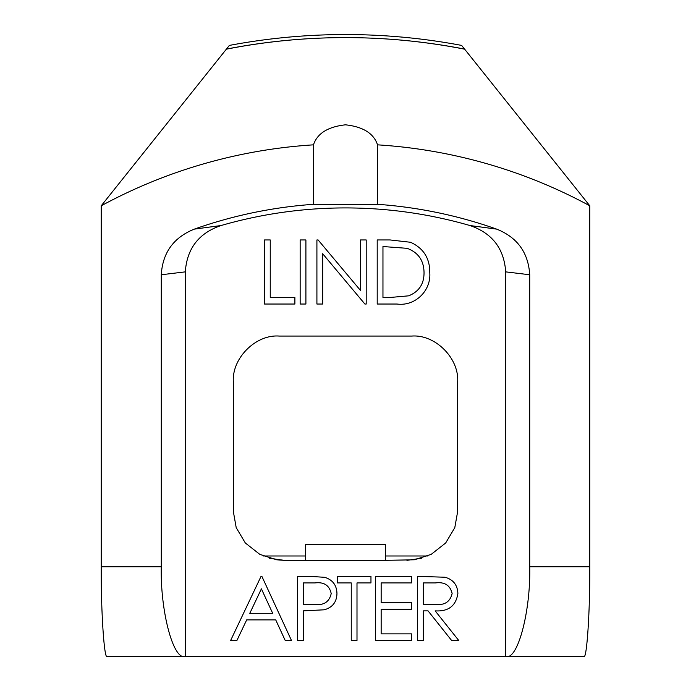 <?xml version="1.0" encoding="UTF-8"?>
<svg xmlns="http://www.w3.org/2000/svg" width="691" height="691" viewBox="0 0 691 691"><rect width="100%" height="100%" fill="white"/><g stroke="black" fill="none" stroke-linecap="round" stroke-linejoin="round"><path stroke-width="1.04" d="M496.674 229.127C517.309 237.359 528.33 252.569 529.721 274.759L505.691 271.865C504.093 248.553 492.182 233.109 469.949 225.534L496.674 229.127A453.27 453.27 0 0 0 377.536 204.311L313.464 204.311L313.464 144.842A512.61 512.61 0 0 0 101.214 205.797L226.354 49.182A618.842 618.842 0 0 1 345.5 37.608C305.439 37.616 265.75 41.443 226.432 49.087L229.36 45.416A624.742 623.222 0 0 1 345.5 34.55A624.742 623.222 0 0 1 461.64 45.416L464.568 49.087C425.25 41.443 385.561 37.616 345.5 37.608A618.842 618.842 0 0 1 464.646 49.182L589.786 205.797L589.786 566.741C590.054 611.129 586.771 660.458 583.809 656.45L107.191 656.45C104.229 660.458 100.946 611.129 101.214 566.741L161.279 566.741C160.217 611.129 173.311 660.458 185.102 656.45M313.464 144.842C317.255 133.423 327.931 126.747 345.5 124.821C363.051 126.729 373.736 133.406 377.536 144.842A512.61 512.61 0 0 1 589.786 205.797M375.403 640.427L375.403 576.354L411.551 576.354L411.551 582.928L381.156 582.928L381.156 602.647L411.551 602.647L411.551 609.212L381.156 609.212L381.156 633.863L411.551 633.863L411.551 640.427L375.403 640.427M297.527 640.427L297.527 576.354L310.095 576.354L324.684 577.322C332.639 579.792 336.724 585.199 336.958 593.543C336.716 602.111 332.457 607.536 324.174 609.808L303.28 610.861L303.28 640.427L297.527 640.427M397.066 304.031L377.208 304.031L377.208 239.958L390.147 239.958L410.48 242.265C423.471 248.121 429.906 258.296 429.785 272.807C431.158 290.764 415.092 306.502 397.066 304.031M300.153 304.031L300.153 239.958L305.906 239.958L305.906 304.031L300.153 304.031M385.543 560.341L414.462 559.788L431.227 554.346L445.669 542.988L454.79 527.665L457.632 511.66L457.632 382.183C459.463 358.491 435.339 334.228 411.784 336.068L279.216 336.068C255.661 334.228 231.537 358.491 233.368 382.183L233.368 511.66L236.21 527.665L245.331 542.988L259.773 554.346L276.538 559.788L284.061 560.341L385.543 560.341L385.543 544.318L305.457 544.318L305.457 560.341M505.691 271.865L505.691 656.45M469.949 225.534A448.528 448.528 0 0 0 221.051 225.534C198.853 233.057 186.941 248.501 185.309 271.865L185.309 656.45M264.498 304.031L264.498 239.958L270.25 239.958L270.25 297.458L294.893 297.458L294.893 304.031L264.498 304.031M322.662 304.031L316.91 304.031L316.91 239.958L318.119 239.958L360.452 290.393L360.452 239.958L366.204 239.958L366.204 304.031L364.891 304.031L322.662 253.718L322.662 304.031M261.051 576.354L261.872 576.354L291.447 640.427L285.193 640.427L275.726 619.896L246.678 619.896L236.935 640.427L230.656 640.427L261.051 576.354M351.253 582.928L337.286 582.928L337.286 576.354L370.963 576.354L370.963 582.928L356.997 582.928L356.997 640.427L351.253 640.427L351.253 582.928M417.623 640.427L417.623 576.354L444.969 577.227C453.21 579.542 457.511 584.957 457.883 593.491C455.965 605.903 448.399 611.69 435.157 610.861L458.703 640.427L451.586 640.427L428.049 610.861L423.376 610.861L423.376 640.427L417.623 640.427M313.464 204.311A453.27 453.27 0 0 0 194.326 229.127C173.64 237.445 162.618 252.656 161.279 274.759L161.279 566.741M194.326 229.127L221.051 225.534M529.721 274.759L529.721 566.741L589.786 566.741M377.536 204.311L377.536 144.842M385.543 555.987L427.807 555.987M263.193 555.987L305.457 555.987M101.214 205.797L101.214 566.741M505.898 656.45C517.689 660.458 530.783 611.129 529.721 566.741M382.961 246.532L382.961 297.458L390.311 297.458L408.631 295.834C418.919 291.714 424.058 284.036 424.032 272.79C423.972 260.671 418.349 252.517 407.154 248.328L382.961 246.532M272.695 613.323L261.397 588.844L249.797 613.323L272.695 613.323M314.992 582.928L303.28 582.928L303.28 604.288L314.491 604.426C323.751 605.566 329.322 601.947 331.205 593.569C329.408 585.363 324.001 581.813 314.992 582.928M435.39 582.928L423.376 582.928L423.376 604.288L435.105 604.375C444.468 605.532 450.143 601.896 452.13 593.474C450.126 585.242 444.546 581.727 435.39 582.928M185.309 271.865L161.279 274.759M269.179 558.173L284.061 560.341M406.939 560.341L421.821 558.173"/></g></svg>
